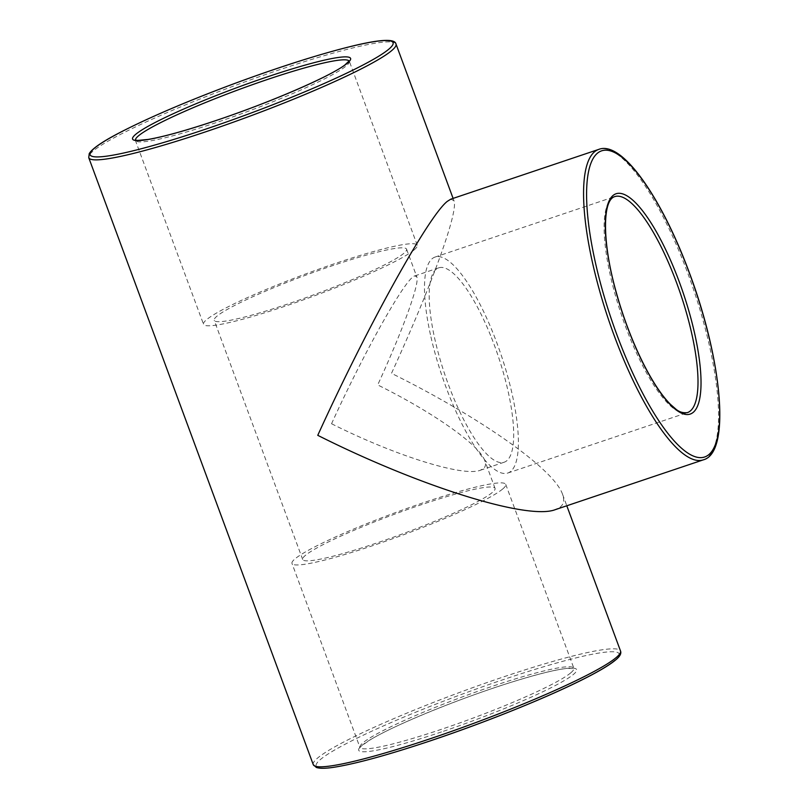<?xml version="1.0" encoding="UTF-8"?>
<svg xmlns="http://www.w3.org/2000/svg" width="808" height="808" viewBox="0 0 808 808"><rect width="100%" height="100%" fill="white"/><g stroke="black" fill="none" stroke-linecap="round" stroke-linejoin="round"><path stroke-width="0.61" stroke-dasharray="4.04 3.03" d="M450.793 199.172L453.945 200.677C458.712 211.06 431.977 284.971 391.496 373.336C481.093 417.746 554.318 469.539 562.57 494.344C564.57 499.799 563.843 504 560.409 506.929L555.248 509.666M430.937 336.896A113.948 31.361 71.4 0 0 507.767 473.044A113.948 31.361 71.4 0 0 510.757 471.337A113.948 31.361 71.4 0 0 499.162 349.238A113.948 31.361 71.4 0 0 435.108 257.045A113.948 31.361 71.4 0 0 430.937 336.896M490.608 335.542A102.555 28.229 71.4 0 0 438.734 267.842A102.555 28.229 71.4 0 0 444.683 374.043A102.555 28.229 71.4 0 0 504.131 462.237A102.555 28.229 71.4 0 0 506.828 460.712A102.555 28.229 71.4 0 0 490.608 335.542M331.553 423.745C395.193 455.732 463.075 476.983 480.235 470.286L483.467 468.569C485.618 466.731 486.073 464.105 484.82 460.691C479.659 445.158 433.805 412.736 377.71 384.931C403.061 329.603 419.796 283.335 416.807 276.831L414.837 275.881C406.101 277.285 364.58 351.005 331.553 423.745M414.221 249.823A113.948 11.787 159.7 0 1 299.516 301.222A113.948 11.787 159.7 0 1 203.525 324.291A113.948 11.787 159.7 0 1 206.565 319.685A113.948 11.787 159.7 0 1 321.281 268.286A113.948 11.787 159.7 0 1 417.261 245.218A113.948 11.787 159.7 0 1 414.221 249.823M502.697 488.991A113.948 11.787 159.7 0 1 387.981 540.39A113.948 11.787 159.7 0 1 292.001 563.449A113.948 11.787 159.7 0 1 295.041 558.843A113.948 11.787 159.7 0 1 409.747 507.444A113.948 11.787 159.7 0 1 505.737 484.386A113.948 11.787 159.7 0 1 502.697 488.991M492.314 492.486A102.555 10.605 159.7 0 1 389.072 538.744A102.555 10.605 159.7 0 1 302.687 559.5A102.555 10.605 159.7 0 1 305.424 555.359A102.555 10.605 159.7 0 1 408.666 509.091A102.555 10.605 159.7 0 1 495.051 488.345A102.555 10.605 159.7 0 1 492.314 492.486M403.838 253.318A102.555 10.605 159.7 0 1 300.606 299.576A102.555 10.605 159.7 0 1 214.211 320.332A102.555 10.605 159.7 0 1 216.948 316.191A102.555 10.605 159.7 0 1 320.19 269.933A102.555 10.605 159.7 0 1 406.576 249.177A102.555 10.605 159.7 0 1 403.838 253.318M507.767 473.044L687.386 412.615A113.948 31.361 -108.6 0 1 623.332 320.423A113.948 31.361 -108.6 0 1 611.737 198.324A113.948 31.361 -108.6 0 1 614.726 196.617L435.108 257.045M703.283 459.863A163.802 45.086 71.4 0 0 687.921 273.619A163.802 45.086 71.4 0 0 598.829 149.369M396.001 44.036A163.802 16.948 -20.3 0 0 236.492 84.971A163.802 16.948 -20.3 0 0 88.749 157.691M313.262 764.641A163.802 16.948 159.7 0 1 461.014 691.921A163.802 16.948 159.7 0 1 620.514 650.985M349.106 61.065A113.948 11.787 159.7 0 1 349.238 61.327A113.948 11.787 159.7 0 1 346.198 65.933A113.948 11.787 159.7 0 1 216.726 122.432A113.948 11.787 159.7 0 1 135.502 140.4A113.948 11.787 159.7 0 1 135.441 140.107M570.721 672.882A113.948 11.787 -20.3 0 0 573.761 668.277A113.948 11.787 -20.3 0 0 477.77 691.335A113.948 11.787 -20.3 0 0 363.065 742.734A113.948 11.787 -20.3 0 0 360.025 747.339A113.948 11.787 -20.3 0 0 441.249 729.371A113.948 11.787 -20.3 0 0 570.721 672.882M441.522 731.927A116.221 12.029 159.7 0 1 361.772 745.562A116.221 12.029 159.7 0 1 493.829 687.941A116.221 12.029 159.7 0 1 573.579 674.306A116.221 12.029 159.7 0 1 441.522 731.927M614.848 660.429A161.519 16.705 -20.3 0 0 504.03 679.366A161.519 16.705 -20.3 0 0 320.503 759.449A161.519 16.705 -20.3 0 0 431.331 740.502M453.096 198.394L453.945 200.677M562.57 494.344L566.802 505.778M438.734 267.842L414.837 275.881M504.131 462.237L480.235 470.286M135.249 140.026L203.525 324.291M417.261 245.218L349.187 60.883M505.737 484.386L574.013 668.65L567.933 668.347C557.853 669.226 541.087 673.215 517.645 680.306C466.287 695.739 395.082 724.503 370.488 739.694C362.337 745.138 358.863 747.844 360.075 747.794L292.001 563.449M302.687 559.5L214.211 320.332M406.576 249.177L416.807 276.831M495.051 488.345L484.82 460.691"/><path stroke-width="1.21" d="M703.283 459.863L555.248 509.666C527.846 520.372 419.413 486.436 317.766 435.33C366.923 327.169 428.695 215.625 447.359 201.323L450.793 199.172L598.829 149.369A163.802 45.086 71.4 0 0 594.536 151.813A163.802 45.086 71.4 0 0 611.202 327.331A163.802 45.086 71.4 0 0 703.283 459.863C730.927 452.834 722.231 360.641 689.547 273.256C661.58 197.293 621.928 140.4 598.829 149.369M614.726 196.617A113.948 31.361 -108.6 0 1 676.7 283.053A113.948 31.361 -108.6 0 1 690.375 410.908A113.948 31.361 -108.6 0 1 687.386 412.615C682.831 413.171 678.851 411.888 675.458 408.767L670.438 404.354C661.762 395.617 652.743 382.053 643.39 363.661C631.866 340.612 622.473 315.564 615.201 288.517C602.132 240.38 602.606 199.99 614.726 196.617M679.296 281.921A116.221 31.987 71.4 0 0 613.03 195.496A116.221 31.987 71.4 0 0 626.978 325.917A116.221 31.987 71.4 0 0 693.244 412.343A116.221 31.987 71.4 0 0 679.296 281.921M597.395 153.247A161.519 44.46 -108.6 0 1 689.487 273.346A161.519 44.46 -108.6 0 1 708.869 454.591A161.519 44.46 -108.6 0 1 616.787 334.482A161.519 44.46 -108.6 0 1 597.395 153.247M396.001 44.036C395.011 38.612 380.669 39.239 352.985 45.925C319.796 54.025 279.396 66.892 231.795 84.537C186.971 101.353 150.349 117.008 121.937 131.502C103.222 141.057 92.324 148.419 89.244 153.601L88.749 157.691A163.802 16.948 -20.3 0 0 205.515 131.866A163.802 16.948 -20.3 0 0 391.627 50.651A163.802 16.948 -20.3 0 0 396.001 44.036L453.096 198.394M566.802 505.778L620.514 650.985A163.802 16.948 159.7 0 1 616.14 657.601A163.802 16.948 159.7 0 1 430.028 738.805A163.802 16.948 159.7 0 1 313.262 764.641L88.749 157.691M347.49 63.115A116.221 12.029 -20.3 0 0 267.741 76.74A116.221 12.029 -20.3 0 0 135.683 134.36A116.221 12.029 -20.3 0 0 215.433 120.735A116.221 12.029 -20.3 0 0 347.49 63.115M135.441 140.107A113.948 11.787 159.7 0 1 138.542 135.794A113.948 11.787 159.7 0 1 251.924 84.86A113.948 11.787 159.7 0 1 349.106 61.065M388.759 49.227A161.519 16.705 159.7 0 1 205.242 129.3A161.519 16.705 159.7 0 1 94.415 148.248A161.519 16.705 159.7 0 1 277.932 68.175A161.519 16.705 159.7 0 1 388.759 49.227M431.331 740.502A161.519 16.705 -20.3 0 0 614.848 660.429M349.187 60.883L344.774 65.074C329.401 76.78 268.811 102.939 215.494 120.695C186.234 130.482 163.772 136.734 148.127 139.441L137.552 140.43L135.249 140.026M620.514 650.985C621.493 653.409 620.019 656.268 616.1 659.55C610.676 664.247 600.849 670.246 586.628 677.538C550.905 696.001 487.557 721.675 431.27 740.532C389.355 754.561 357.348 763.398 335.259 767.055C326.18 768.539 319.877 768.671 316.342 767.438L313.262 764.641"/></g></svg>
